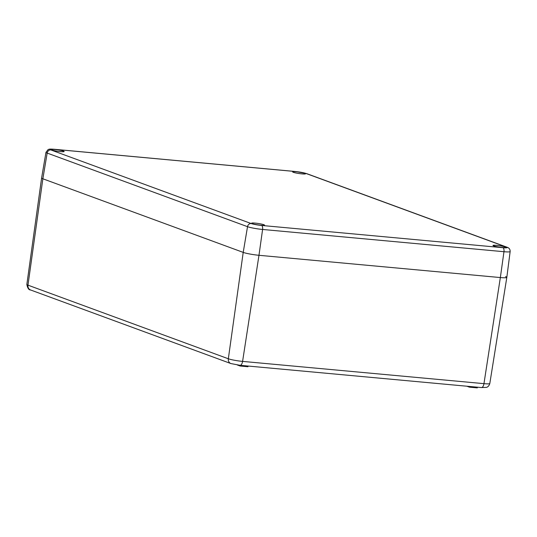 <?xml version="1.0" encoding="UTF-8"?>
<svg xmlns="http://www.w3.org/2000/svg" width="537" height="537" viewBox="0 0 537 537"><rect width="100%" height="100%" fill="white"/><g stroke="black" fill="none" stroke-linecap="round" stroke-linejoin="round"><path stroke-width="0.81" d="M500.35 277.555L258.975 255.297L500.35 277.555A11.874 1.282 8.5 0 0 506.821 277.367A11.874 1.282 -171.5 0 1 500.35 277.555L503.968 251.712L262.593 229.46L258.975 255.297A11.874 1.282 -171.5 0 1 243.214 252.39A11.874 1.282 8.5 0 0 258.975 255.297L242.59 361.394L483.958 383.653L500.35 277.555M53.854 149.259A3.564 1.638 95.3 0 1 54.056 149.252A3.564 1.638 95.3 0 1 54.257 149.299A7.787 0.839 -171.5 0 0 50.827 149.93A3.564 3.141 -69.8 0 0 47.169 153.072L42.859 178.787L27.978 285.16A10.733 1.161 8.5 0 1 26.85 284.449L41.611 178.002A11.874 1.282 8.5 0 0 42.859 178.787L243.214 252.39L247.523 226.681A3.564 3.141 -69.8 0 1 251.182 223.54A7.787 0.839 8.5 0 0 261.526 225.446A3.564 1.638 95.3 0 1 262.593 229.46A11.351 1.228 8.5 0 1 247.523 226.681L47.169 153.072A11.351 1.228 -171.5 0 1 45.974 152.32L41.611 177.995A11.874 1.282 -171.5 0 0 42.859 178.787L243.214 252.39L228.332 358.77A4.752 4.182 -69.8 0 0 230.897 363.562L30.549 289.96A4.752 4.182 -69.8 0 1 27.978 285.16L228.332 358.77A10.733 1.161 -171.5 0 0 242.59 361.394A4.752 2.188 -84.7 0 1 240.052 365.301L230.897 363.562M296.182 171.759A6.531 0.705 -171.5 0 1 305.54 173.793A6.531 0.705 -171.5 0 1 298.981 173.525A6.531 0.705 -171.5 0 1 292.625 171.86A6.531 0.705 -171.5 0 1 296.182 171.759M496.537 245.362A6.531 0.705 -171.5 0 1 505.894 247.396A6.531 0.705 -171.5 0 1 499.336 247.127A6.531 0.705 -171.5 0 1 492.979 245.469A6.531 0.705 -171.5 0 1 496.537 245.362M255.169 223.11A6.531 0.705 -171.5 0 1 264.526 225.144A6.531 0.705 -171.5 0 1 257.961 224.869A6.531 0.705 -171.5 0 1 251.611 223.211A6.531 0.705 -171.5 0 1 255.169 223.11M54.814 149.501A6.531 0.705 -171.5 0 1 64.171 151.535A6.531 0.705 -171.5 0 1 57.607 151.266A6.531 0.705 -171.5 0 1 51.257 149.608A6.531 0.705 -171.5 0 1 54.814 149.501M505.572 276.582A11.874 1.282 -171.5 0 1 506.821 277.374L510.15 251.538C510.21 249.356 509.17 247.919 507.029 247.221L306.674 173.619A3.564 3.141 -69.8 0 0 305.969 173.458L506.324 247.067A3.564 3.141 -69.8 0 1 507.029 247.221M248.087 366.039L247.98 366.737L240.106 366.012L240.214 365.314M237.253 364.965L240.106 366.012M469.513 386.459L469.412 387.157L477.286 387.882L477.386 387.184M466.841 386.21L469.412 387.157M295.229 171.518A3.564 1.638 95.3 0 1 295.431 171.511A3.564 1.638 95.3 0 1 295.625 171.551A7.787 0.839 -171.5 0 1 305.969 173.458M510.15 251.538A11.351 1.228 8.5 0 1 503.968 251.712A3.564 1.638 95.3 0 0 502.894 247.698A7.787 0.839 8.5 0 0 506.324 247.067M50.827 149.93L251.182 223.54M502.894 247.698L261.526 225.446M295.625 171.551L54.257 149.299M481.159 387.499A4.752 2.188 -84.7 0 0 481.421 387.56L486.401 387.378C487.992 387.002 489.126 385.7 489.811 383.485A10.733 1.161 -171.5 0 1 483.958 383.653A4.752 2.188 -84.7 0 1 481.421 387.56L240.052 365.301A4.752 2.188 -84.7 0 1 239.791 365.241M45.974 152.32L48.088 149.581C49.417 149.239 48.444 148.897 54.056 149.252L295.431 171.511L306.674 173.619M26.85 284.449C27.575 288.174 28.81 290.014 30.549 289.96M489.811 383.485L506.821 277.374"/></g></svg>
